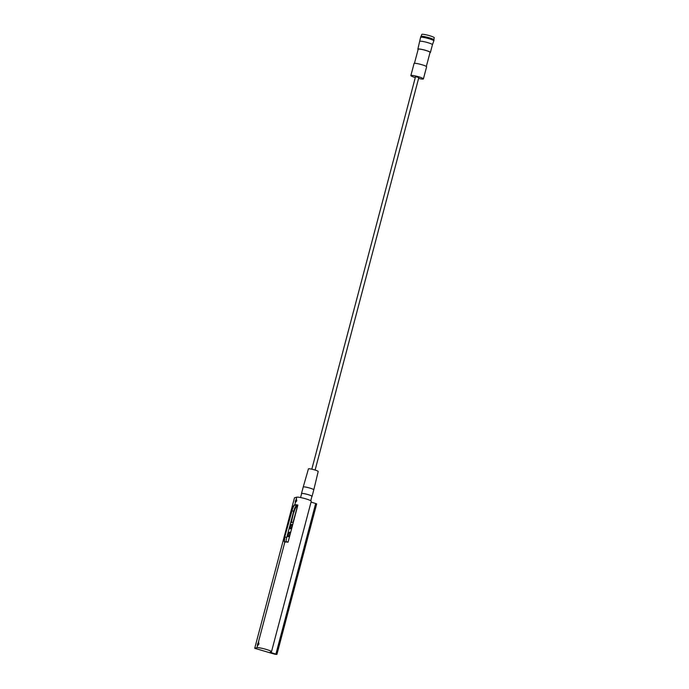 <?xml version="1.0" encoding="UTF-8"?>
<svg xmlns="http://www.w3.org/2000/svg" width="689" height="689" viewBox="0 0 689 689"><rect width="100%" height="100%" fill="white"/><g stroke="black" fill="none" stroke-linecap="round" stroke-linejoin="round"><path stroke-width="1.03" d="M288.123 534.655A2.256 0.491 -73.5 0 0 288.036 536.671A2.256 0.491 -73.5 0 0 288.105 536.671L288.674 536.524A2.256 0.491 -73.5 0 0 289.759 534.354A2.256 0.491 -73.5 0 0 289.88 532.201A2.256 0.491 -73.5 0 0 289.811 532.201L289.242 532.347A2.256 0.491 -73.5 0 0 288.123 534.655M289.974 532.296L289.501 532.425A2.256 0.491 -73.5 0 0 288.372 534.733A2.256 0.491 -73.5 0 0 288.191 536.645M290.198 526.792A2.256 0.491 -73.5 0 0 290.112 528.808A2.256 0.491 -73.5 0 0 290.181 528.808L290.749 528.661A2.256 0.491 -73.5 0 0 291.835 526.499A2.256 0.491 -73.5 0 0 291.955 524.338A2.256 0.491 -73.5 0 0 291.895 524.338L291.318 524.493A2.256 0.491 -73.5 0 0 290.198 526.792M292.058 524.441L291.576 524.562A2.256 0.491 -73.5 0 0 290.457 526.87A2.256 0.491 -73.5 0 0 290.267 528.79M297.889 505.028L296.408 505.657A5.469 1.197 -73.5 0 0 293.678 511.255L286.762 537.454L285.1 536.964A5.469 1.197 -73.5 0 0 284.884 541.847L285.186 541.812A7.381 0.947 14.8 0 1 288.028 541.993L284.729 542.036A5.736 1.257 106.5 0 1 284.772 536.903L291.697 510.704A5.736 1.257 106.5 0 1 294.556 504.83L294.694 504.796A7.648 0.982 14.8 0 1 297.889 505.028L288.054 542.226A7.648 0.982 -165.2 0 0 284.858 542.002L258.418 642.062L258.986 643.931L257.41 645.886L257.488 644.086L258.702 641.993M271.483 651.777A7.648 0.982 -165.2 0 0 265.162 649.098A7.648 0.982 -165.2 0 0 256.928 647.712L254.723 648.289L274.92 654.257L276.909 654.429L270.045 652.259L271.251 651.94A7.648 0.982 -165.2 0 0 271.483 651.777L311.256 501.265A7.648 0.982 -165.2 0 0 309.464 500.111A7.648 0.982 -165.2 0 0 302.187 497.889A7.648 0.982 -165.2 0 0 296.701 497.2L296.253 498.896L296.821 500.757L295.245 502.712L295.314 500.912L296.528 498.819M433.794 39.609L434.277 37.766A6.485 0.835 -165.2 0 0 429.6 35.69A6.485 0.835 -165.2 0 0 421.737 34.45L421.246 36.293M433.812 40.875L434.053 39.953A6.83 0.878 -165.2 0 0 429.126 37.774A6.83 0.878 -165.2 0 0 420.85 36.465L420.609 37.378A6.83 0.878 -165.2 0 0 420.6 37.387A6.83 0.878 -165.2 0 1 428.885 38.687A6.83 0.878 -165.2 0 1 433.812 40.875A6.83 0.878 -165.2 0 0 433.812 40.875L432.442 44.716A6.485 0.835 -165.2 0 0 427.766 42.632A6.485 0.835 -165.2 0 0 419.894 41.4A6.485 0.835 -165.2 0 0 419.894 41.409M430.005 52.631A6.485 0.835 -165.2 0 0 430.401 52.459A6.485 0.835 -165.2 0 0 425.716 50.375A6.485 0.835 -165.2 0 0 417.853 49.143A6.485 0.835 -165.2 0 0 418.111 49.487M426.345 66.463L430.065 52.373A6.149 0.792 -165.2 0 0 425.63 50.4A6.149 0.792 -165.2 0 0 418.18 49.229L414.459 63.319M418.585 78.451A6.485 0.835 -165.2 0 0 423.416 78.899L426.612 66.807A6.485 0.835 -165.2 0 0 421.926 64.732A6.485 0.835 -165.2 0 0 414.063 63.491L410.868 75.583A6.485 0.835 -165.2 0 0 415.286 77.581M423.416 78.899A6.485 0.835 -165.2 0 0 418.731 76.815A6.485 0.835 -165.2 0 0 410.868 75.583M315.114 470.062L418.791 77.676L417.56 77.125L415.484 76.806L311.816 469.183M303.22 487.02A5.469 0.698 -165.2 0 1 309.843 488.07A5.469 0.698 -165.2 0 1 313.788 489.819L318.197 471.5A5.056 0.646 -165.2 0 0 314.554 469.889A5.056 0.646 -165.2 0 0 308.422 468.916L303.22 487.02A5.469 0.698 -165.2 0 0 303.22 487.028L301.489 493.574A5.469 0.698 -165.2 0 0 301.575 493.763M311.884 496.485A5.469 0.698 -165.2 0 0 312.057 496.364A5.469 0.698 -165.2 0 0 308.112 494.616A5.469 0.698 -165.2 0 0 301.489 493.574M300.576 497.553L301.618 493.608A5.331 0.68 14.8 0 1 308.078 494.624A5.331 0.68 14.8 0 1 311.919 496.33L310.756 500.739M275.927 653.999L315.691 503.487L311.032 502.109M257.445 645.903L256.928 647.712M295.28 502.729L294.746 505.166A5.469 1.197 -73.5 0 0 292.015 510.764L284.772 536.903M296.701 497.2L294.487 497.785L254.723 648.289M315.691 503.487L316.673 503.926L276.883 654.386M432.442 44.725A6.485 0.835 -165.2 0 0 432.442 44.716L430.401 52.459M293.669 512.228L291.077 522.055L291.051 522.667L293.083 522.133L297.226 507.026L297.252 506.415L296.399 506.639A5.469 1.197 -73.5 0 0 293.669 512.228L291.258 522.615M286.762 537.454A5.469 1.197 -73.5 0 0 286.219 541.761M297.303 506.544L296.649 506.716A5.469 1.197 -73.5 0 0 293.927 512.306M297.717 505.313A7.381 0.947 -165.2 0 0 294.875 505.132M296.408 505.657L294.556 504.83M293.678 511.255L291.697 510.704M417.853 49.143L420.6 37.387M276.909 654.429L316.673 503.926M313.788 489.819L312.057 496.364"/></g></svg>
